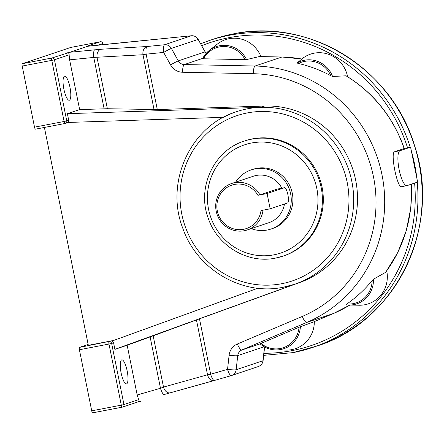 <?xml version="1.0" encoding="UTF-8"?>
<svg xmlns="http://www.w3.org/2000/svg" width="444" height="444" viewBox="0 0 444 444"><rect width="100%" height="100%" fill="white"/><g stroke="black" fill="none" stroke-linecap="round" stroke-linejoin="round"><path stroke-width="0.67" d="M345.837 304.806L348.873 305.05A25.491 24.609 71.5 0 1 345.837 304.806L346.958 303.94A24.381 23.538 -108.5 0 0 353.335 303.624A24.381 23.538 -108.5 0 0 372.139 280.614A133.638 129.026 71.5 0 1 346.958 303.94M299.045 327.256L300.41 326.695A25.491 24.609 71.5 0 1 280.797 349.506A25.491 24.609 71.5 0 1 275.868 349.933A25.491 24.609 71.5 0 1 260.084 343.817L260.95 343.428A24.381 23.538 -108.5 0 0 280.325 348.507A24.381 23.538 -108.5 0 0 299.045 327.256L260.95 343.428M127.156 370.873A12.249 3.164 79.1 0 0 121.817 359.856A12.249 3.164 79.1 0 0 121.107 372.905A12.249 3.164 79.1 0 0 126.446 383.916A12.249 3.164 79.1 0 0 127.156 370.873M63.903 89.227A12.249 3.164 -100.9 0 1 64.619 76.179A12.249 3.164 -100.9 0 1 69.958 87.196A12.249 3.164 -100.9 0 1 69.242 100.239A12.249 3.164 -100.9 0 1 63.903 89.227M67.161 122.799L69.136 122.416L223.415 117.333A91.042 87.895 71.5 0 1 236.497 111.688A91.042 87.895 71.5 0 1 247.475 108.808A91.042 87.895 71.5 0 1 260.767 107.32L67.377 113.686L68.698 120.235A2.226 2.148 71.5 0 1 67.288 122.755L65.362 123.399A2.226 2.148 -108.5 0 0 66.767 120.885L68.698 120.235M122.25 407.159L92.707 412.837A2.226 0.577 -100.9 0 1 92.691 412.842A2.226 0.577 -100.9 0 1 91.719 410.839L121.301 405.15L108.98 344.05L79.398 349.739A2.226 0.577 -100.9 0 1 79.509 347.375L111.022 341.036A2.226 2.148 71.5 0 1 113.575 342.812L114.896 349.361L296.32 283.649A91.042 87.895 71.5 0 1 294.416 284.315A91.042 87.895 71.5 0 1 283.444 287.196M101.132 49.24L147.075 46.509L164.58 44.755L191.381 35.764L88.328 46.082L69.958 52.248L101.132 49.24A7.126 5.001 86.6 0 0 97.042 57.47L107.376 108.73L157.298 109.568L264.602 106.033A91.042 87.895 71.5 0 1 355.661 180.103A91.042 87.895 71.5 0 1 300.155 282.362L199.489 318.82L210.661 374.22L207.514 374.791A7.126 5.039 74.4 0 0 213.553 380.619A7.126 5.039 74.4 0 0 214.341 380.491A7.126 5.039 74.4 0 0 214.38 380.48M244.294 141.081C213.647 150.438 196.337 188.201 208.486 218.903C217.904 246.287 248.068 263.964 275.558 258.097L283.805 255.866A60.695 58.597 -108.5 0 0 321.184 183.433A60.695 58.597 -108.5 0 0 252.508 138.861A60.695 58.597 -108.5 0 0 245.193 140.781L244.294 141.081A60.695 58.597 71.5 0 1 251.609 139.161A60.695 58.597 71.5 0 1 320.285 183.738A60.695 58.597 71.5 0 1 282.906 256.166A60.695 58.597 71.5 0 1 275.591 258.086M287.884 194.711A7.798 2.015 79.1 0 0 284.487 187.701A7.798 2.015 79.1 0 0 284.415 187.723L267.088 193.534L257.931 195.293A22.899 22.106 -108.5 0 0 222.455 191.353A22.899 22.106 -108.5 0 0 229.715 227.356A22.899 22.106 -108.5 0 0 261.011 210.573L270.168 208.808L287.496 202.997A7.798 2.015 79.1 0 0 287.884 194.711M263.014 210.184A24.498 23.654 71.5 0 1 247.236 229.959A24.498 23.654 71.5 0 1 216.2 211.2A24.498 23.654 71.5 0 1 231.651 183.5A24.498 23.654 71.5 0 1 259.94 194.855L277.012 189.144M235.603 182.173A31.18 30.103 71.5 0 1 251.132 169.913A31.18 30.103 71.5 0 1 290.631 193.789A31.18 30.103 71.5 0 1 270.968 229.043A31.18 30.103 71.5 0 1 251.187 228.632M251.132 169.913L252.78 169.364A31.18 30.103 71.5 0 1 292.285 193.234A31.18 30.103 71.5 0 1 272.622 228.488L270.968 229.043M284.465 204.012A24.498 23.654 71.5 0 1 268.842 222.705L247.236 229.959M347.585 76.69A29.149 28.139 -108.5 0 0 302.464 58.508L301.842 58.997L281.968 57.01A4.457 1.099 91.2 0 0 281.868 57.026L255.067 66.017A133.638 129.026 71.5 0 1 381.984 174.792A133.638 129.026 71.5 0 1 306.771 322.433L241.847 349.994L260.123 343.867M404.234 148.379L407.531 147.747A159.696 154.185 -108.5 0 0 228.949 37.696A159.696 154.185 -108.5 0 0 201.809 45.649M260.95 56.577A29.149 28.139 -108.5 0 0 217.482 44.006L209.346 50.388A25.491 24.609 71.5 0 1 246.553 59.579L245.082 59.64A24.381 23.538 -108.5 0 0 224.303 46.503A24.381 23.538 -108.5 0 0 203.552 58.78L245.082 59.64M372.139 280.614L373.448 279.226A25.491 24.609 71.5 0 1 353.801 304.623A25.491 24.609 71.5 0 1 348.873 305.05L359.213 305.228A29.149 28.139 71.5 0 0 386.741 270.857M411.36 184.177L410.833 207.742L406.26 230.758L397.791 252.503L385.686 272.3L373.448 279.226M401.698 186.652C397.469 189.399 389.993 152.32 394.655 151.737L404.273 148.49C393.262 117.266 373.887 93.04 346.142 75.802L332.567 76.468L330.83 75.735A24.381 23.538 -108.5 0 0 298.473 63.475A133.638 129.026 71.5 0 1 330.83 75.735M298.473 63.475L297.086 63.02L301.842 58.997M203.552 58.78L202.586 58.669A25.491 24.609 71.5 0 1 209.346 50.388L202.586 58.669M282.062 57.032A4.457 1.099 91.2 0 0 281.968 57.01L259.424 56.543L246.553 59.579M410.589 147.158L400.016 150.705A17.821 4.601 79.1 0 0 399.073 169.336A17.821 4.601 79.1 0 0 406.898 185.664A17.821 4.601 79.1 0 0 407.054 185.62L417.632 182.073L410.589 147.158L407.531 147.747M79.398 349.739L91.719 410.839M88.156 344.472L79.509 347.375M113.575 342.812L111.644 343.462L123.965 404.562L138.639 399.639L137.185 394.971L160.484 388.267A7.126 1.854 73.9 0 0 164.213 394.522A7.126 1.854 73.9 0 0 164.236 394.516L170.402 392.762A7.126 5.039 74.4 0 1 170.324 392.785A7.126 5.039 74.4 0 1 163.503 387.085L160.484 388.267L150.128 336.924L199.489 318.82M114.896 349.361L127.156 345.243L137.185 394.971M231.651 183.5L253.258 176.251A24.498 23.654 71.5 0 1 281.873 188.206M257.931 195.293L259.94 194.855M267.088 193.534L270.168 208.808M44.4 127.45L88.328 345.321L113.597 340.465M111.022 341.036L113.137 340.631L257.825 288.223M202.742 58.364L184.293 64.552A7.126 6.882 71.5 0 1 178.305 60.878L205.106 51.887L198.168 39.411L171.367 48.402A7.126 0.35 150.9 0 0 163.631 52.42L146.126 54.168A7.126 1.815 -95.7 0 1 147.075 46.509A7.126 5.001 86.6 0 0 142.985 54.74L93.773 57.426L69.608 59.846L69.12 54.856L54.446 59.785L66.767 120.885L64.103 121.473L51.782 60.373L22.2 66.062L34.521 127.162L64.103 121.473A2.226 0.577 -100.9 0 0 65.074 123.476A2.226 2.226 0 0 0 65.362 123.399A2.226 2.148 -108.5 0 1 65.09 123.471A2.226 0.577 -100.9 0 1 65.074 123.476L35.492 129.165A2.226 0.577 -100.9 0 1 34.521 127.162M67.377 113.686L79.637 109.574L69.608 59.846M107.376 108.73L79.637 109.574M127.156 345.243L150.128 336.924M164.191 394.527L214.341 380.491A7.126 7.126 0 0 0 214.397 380.475A7.126 1.854 73.9 0 0 214.413 380.469L231.252 375.624M140.36 401.393L137.834 401.937C138.983 401.526 139.25 400.76 138.639 399.639M312.854 322.239L333.572 313.442A4.457 1.16 -113 0 1 333.572 313.442L312.854 322.239L300.41 326.695M100.344 41.758A2.226 0.577 79.1 0 0 100.322 41.758A2.226 0.577 79.1 0 0 100.3 41.764L86.541 46.381L191.442 35.753A4.457 1.132 84.3 0 0 191.381 35.764A7.126 6.882 -108.5 0 1 198.168 39.411L205.106 51.887A7.126 6.882 71.5 0 0 206.188 53.358M103.069 44.6L102.853 43.54A2.226 2.148 -108.5 0 0 100.3 41.764L70.718 47.453L22.311 63.697L51.893 58.009L69.958 52.248M65.052 123.476L35.509 129.16A2.226 0.577 -100.9 0 1 35.492 129.165M22.2 66.062A2.226 0.577 -100.9 0 1 22.311 63.697M94.722 49.767A7.126 1.815 84.3 0 0 93.773 57.426L104.124 108.769M67.438 52.792C68.67 52.803 69.231 53.496 69.12 54.856M264.202 346.731L237.734 355.611A7.126 6.882 71.5 0 1 241.847 349.994A7.126 1.854 -113 0 1 237.335 344.011A14.252 13.764 -108.5 0 0 229.115 355.244L227.539 369.358A7.126 1.854 73.9 0 0 231.269 375.618L214.397 380.475A7.126 1.854 73.9 0 1 210.661 374.22L227.539 369.358A7.126 0.805 6.4 0 0 236.158 369.724L262.959 360.733L264.507 346.903M314.33 321.611A29.149 28.139 71.5 0 1 286.208 350.111L275.868 349.933C269.946 349.767 264.68 347.73 260.073 343.823M263.919 353.307A159.696 154.185 -108.5 0 0 292.041 350.616A159.696 154.185 -108.5 0 0 414.607 183.089M213.836 39.017L233.372 33.883C309.079 17.566 392.174 68.903 414.602 145.776C442.202 226.562 395.743 321.828 316.85 346.048A161.927 156.332 -108.5 0 0 416.572 152.814A161.927 156.332 -108.5 0 0 233.355 33.888A161.927 156.332 -108.5 0 0 213.836 39.017L209.54 40.46A161.927 156.332 71.5 0 1 229.06 35.331A161.927 156.332 71.5 0 1 410.228 147.23M411.355 150.943A161.927 156.332 71.5 0 1 416.838 178.138M417.26 182.195A161.927 156.332 71.5 0 1 312.554 347.491A161.927 156.332 71.5 0 1 293.034 352.614M273.97 254.823A57.054 55.084 -108.5 0 0 316.827 188.517A57.054 55.084 -108.5 0 0 251.432 143.024A57.054 55.084 -108.5 0 0 208.575 209.335A57.054 55.084 -108.5 0 0 273.97 254.823M281.718 283.716A87.163 84.149 -108.5 0 0 347.186 182.423A87.163 84.149 -108.5 0 0 247.28 112.931A87.163 84.149 -108.5 0 0 181.812 214.224A87.163 84.149 -108.5 0 0 281.718 283.716M264.602 106.033L260.767 107.32A91.042 87.895 71.5 0 1 351.826 181.391A91.042 87.895 71.5 0 1 296.32 283.649L300.155 282.362M284.415 187.723L276.873 189.172M349.872 305.067L333.594 313.431A133.638 129.026 -108.5 0 0 349.855 305.067M385.486 272.488A133.638 129.026 -108.5 0 0 411.222 184.221M404.134 148.557A133.638 129.026 -108.5 0 0 345.809 75.702M301.803 59.024A133.638 129.026 -108.5 0 0 281.868 57.026L259.279 56.56M333.572 313.442L306.771 322.433A7.126 1.854 -113 0 1 302.259 316.45A126.512 122.144 -108.5 0 0 373.46 176.679A126.512 122.144 -108.5 0 0 253.319 73.71L182.54 72.244A14.252 13.764 -108.5 0 1 170.568 64.896L163.631 52.42A7.126 1.815 -95.7 0 1 164.58 44.755A7.126 6.882 -108.5 0 1 171.367 48.402L178.305 60.878A7.126 0.35 150.9 0 0 170.568 64.896M182.54 72.244A7.126 1.754 91.2 0 1 184.293 64.552L255.067 66.017A7.126 1.754 91.2 0 0 253.319 73.71M154.046 109.601L142.985 54.74L146.126 54.168L157.298 109.568M237.335 344.011L302.259 316.45M153.169 335.819L163.503 387.085L207.514 374.791L196.453 319.93M229.115 355.244A7.126 0.805 -173.6 0 0 237.734 355.611L236.158 369.724A7.126 6.882 -108.5 0 1 231.291 375.613A7.126 1.854 73.9 0 1 231.269 375.618A7.126 7.126 0 0 0 231.563 375.524L258.364 366.533A7.126 6.882 -108.5 0 0 262.959 360.733A4.457 0.505 -173.6 0 0 263.098 360.628C262.659 363.519 261.083 365.49 258.364 366.533M214.263 380.514L170.402 392.762M103.141 44.594L102.925 43.506L98.263 45.083M109.091 341.686A2.226 0.577 79.1 0 0 108.98 344.05L111.644 343.462A2.226 2.148 -108.5 0 0 109.091 341.686M121.301 405.15A2.226 0.577 79.1 0 0 122.272 407.154A2.226 0.577 79.1 0 0 122.294 407.148A2.226 2.148 71.5 0 0 123.965 404.562L121.301 405.15M51.893 58.009A2.226 0.577 79.1 0 0 51.782 60.373L54.446 59.785A2.226 2.148 -108.5 0 0 51.893 58.009M400.016 150.705L394.655 151.737M297.086 63.02A25.491 24.609 71.5 0 1 332.567 76.468M263.686 355.35L293.012 352.619L316.85 346.048M236.497 111.688C190.57 125.702 164.607 182.334 182.839 228.399C196.97 269.491 242.213 296.004 283.411 287.201L294.416 284.315M284.487 187.701L276.939 189.155M206.271 53.263L205.267 51.859M191.442 35.753C194.45 35.592 196.748 36.802 198.329 39.383M264.624 346.969L263.098 360.628M70.735 47.447L100.322 41.758A2.226 2.226 0 0 1 102.925 43.506M138.112 401.859L122.561 407.081A2.226 2.226 0 0 1 122.272 407.154L92.691 412.842M406.898 185.664L401.543 186.691M200.738 43.717L209.54 40.46"/></g></svg>
